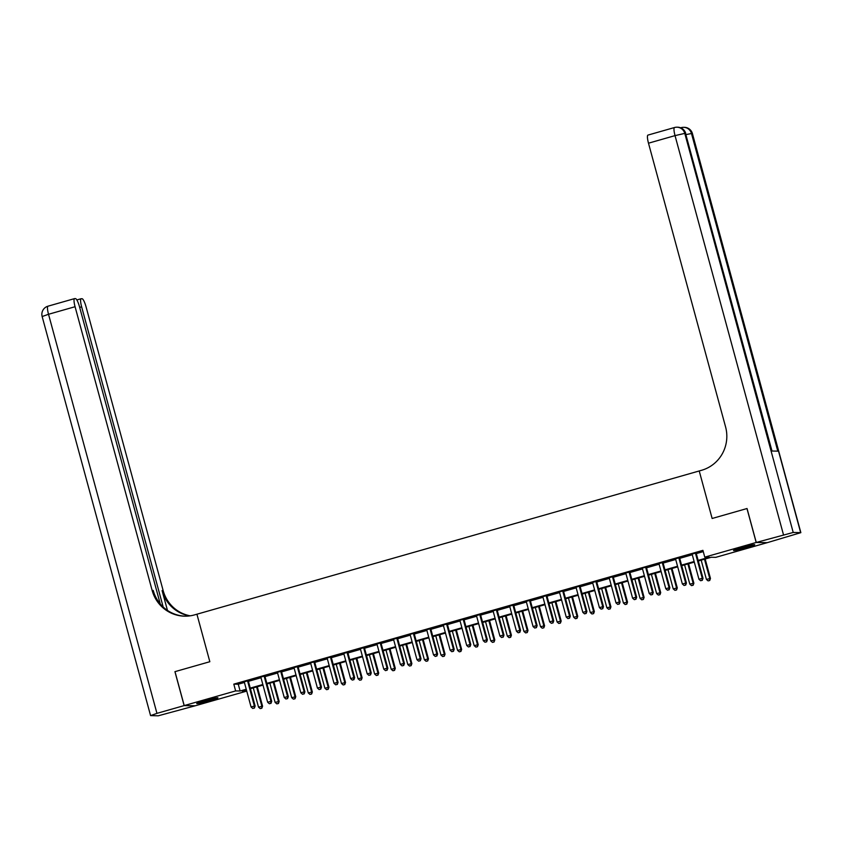 <?xml version="1.0" encoding="UTF-8"?>
<svg xmlns="http://www.w3.org/2000/svg" width="843" height="843" viewBox="0 0 843 843"><rect width="100%" height="100%" fill="white"/><g stroke="black" fill="none" stroke-linecap="round" stroke-linejoin="round"><path stroke-width="1.26" d="M204.986 700.628A10.991 0.664 -15.2 0 1 217.916 697.783A10.991 0.664 -15.2 0 1 209.633 700.712A10.991 0.664 -15.2 0 1 196.704 703.547A10.991 0.664 -15.2 0 1 204.986 700.628M741.787 547.55A10.991 0.664 -15.2 0 1 754.717 544.704A10.991 0.664 -15.2 0 1 746.434 547.634A10.991 0.664 -15.2 0 1 733.505 550.468A10.991 0.664 -15.2 0 1 741.787 547.55M746.972 508.54L712.135 518.477L746.972 508.54L756.192 542.47L767.204 542.671L715.781 557.339L711.313 557.255L698.299 560.974M246.325 689.859L246.662 691.123L195.239 705.781L184.217 705.58L235.64 690.923L240.107 690.997L246.251 689.247M698.141 560.384L709.226 557.223L704.769 557.139L702.925 550.353L233.806 684.137L238.263 684.21L244.407 682.461M248.411 681.323L260.993 677.73M265.008 675.664L264.965 676.086A1.412 1.38 -89 0 0 265.008 676.623L277.579 672.999M281.604 670.933L281.551 671.355A1.412 1.38 -89 0 0 281.594 671.892L294.175 668.267M298.18 667.129L310.761 663.536M314.766 662.398L327.347 658.815M331.352 657.666L343.933 654.084M347.959 652.008L347.906 652.429A1.412 1.38 -89 0 0 347.948 652.967L360.53 649.352M364.545 647.276L364.492 647.698A1.412 1.38 -89 0 0 364.534 648.235L377.116 644.621M381.12 643.472L393.702 639.89M397.706 638.741L410.288 635.158M414.292 634.01L426.874 630.427M430.899 628.351L430.847 628.783A1.412 1.38 -89 0 0 430.889 629.31L443.471 625.696M447.485 623.62L447.443 624.052A1.412 1.38 -89 0 0 447.485 624.579L460.057 620.964M464.061 619.826L476.643 616.233M480.647 615.095L493.229 611.502M497.233 610.364L509.825 606.77M513.84 604.705L513.787 605.126A1.412 1.38 -89 0 0 513.83 605.664L526.411 602.039M530.416 600.901L542.997 597.308M547.002 596.17L559.583 592.587M563.588 591.438L576.169 587.856M580.195 585.78L580.142 586.201A1.412 1.38 -89 0 0 580.184 586.739L592.766 583.124M596.781 581.048L596.739 581.47A1.412 1.38 -89 0 0 596.781 582.007L609.352 578.393M613.356 577.244L625.938 573.661M629.942 572.513L642.524 568.93M646.549 566.854L646.497 567.286A1.412 1.38 -89 0 0 646.539 567.813L659.121 564.199M663.135 562.123L663.083 562.555A1.412 1.38 -89 0 0 663.125 563.082L675.707 559.467M679.721 557.392L679.679 557.824A1.412 1.38 -89 0 0 679.721 558.351L692.293 554.736M696.297 553.598L703.262 551.607M696.286 552.903L692.04 554.114M679.7 557.634L675.443 558.846M663.104 562.365L658.857 563.577M646.518 567.086L642.134 568.119M629.932 571.817L625.685 573.029M613.346 576.549L609.089 577.761M596.76 581.28L592.503 582.492M580.163 586.011L575.917 587.223M563.577 590.743L559.33 591.955M546.991 595.474L542.744 596.686M530.405 600.205L526.148 601.417M513.808 604.937L509.562 606.149M497.222 609.668L492.976 610.88M480.636 614.399L476.39 615.611M464.05 619.131L459.793 620.343M447.464 623.862L443.207 625.074M430.868 628.583L426.621 629.805M414.282 633.314L409.898 634.347M397.696 638.046L393.439 639.257M381.11 642.777L376.853 643.989M364.513 647.508L360.267 648.72M347.927 652.24L343.681 653.451M331.341 656.971L326.947 657.993M314.755 661.702L310.498 662.914M298.159 666.434L293.912 667.645M281.573 671.165L277.326 672.377M264.987 675.896L260.74 677.108M248.4 680.628L244.143 681.839M184.217 705.58L174.996 671.65L209.833 661.713L196.925 614.21L701.618 470.278A35.227 34.437 -89 0 0 725.57 426.885L648.488 143.194A8.451 1.707 -105.9 0 1 647.961 135.091A8.451 1.707 -105.9 0 1 648.067 135.08M233.806 684.137L235.64 690.923M704.769 557.139L756.192 542.47M712.135 518.477L699.226 470.963L712.135 518.477M250.255 688.109L262.837 684.516M266.841 683.378L279.423 679.785M283.427 678.647L296.019 675.053M300.024 673.915L312.605 670.333M316.61 669.184L329.191 665.601M333.196 664.453L345.778 660.87M349.782 659.721L362.374 656.139M366.378 654.99L378.96 651.407M382.964 650.259L395.546 646.676M399.55 645.538L412.132 641.945M416.136 640.806L428.718 637.213M432.733 636.075L445.315 632.482M449.319 631.344L461.901 627.75M465.905 626.612L478.487 623.019M482.491 621.881L495.073 618.288M499.077 617.15L511.669 613.556M515.674 612.418L528.255 608.825M532.26 607.687L544.841 604.104M548.846 602.956L561.427 599.373M565.432 598.224L578.013 594.642M582.028 593.493L594.61 589.91M598.614 588.762L611.196 585.179M615.2 584.03L627.782 580.448M631.786 579.31L644.368 575.716M648.372 574.578L660.965 570.985M664.969 569.847L677.551 566.254M681.555 565.116L694.137 561.522M246.409 689.837L242.194 691.039L246.662 691.123M694.295 562.112L681.713 565.695M677.709 566.844L665.127 570.426M661.123 571.575L648.541 575.158M644.537 576.306L631.944 579.889M627.94 581.038L615.358 584.62M611.354 585.769L598.772 589.352M594.768 590.49L582.186 594.083M578.182 595.221L565.59 598.815M561.586 599.953L549.004 603.546M545 604.684L532.418 608.277M528.413 609.415L515.832 613.009M511.827 614.147L499.246 617.74M495.231 618.878L482.649 622.471M478.645 623.609L466.063 627.192M462.059 628.341L449.477 631.923M445.473 633.072L432.891 636.655M428.887 637.803L416.294 641.386M412.29 642.535L399.708 646.117M395.704 647.266L383.122 650.849M379.118 651.997L366.536 655.58M362.532 656.718L349.95 660.311M345.936 661.449L333.354 665.043M329.35 666.181L316.768 669.774M312.764 670.912L300.182 674.505M296.178 675.643L283.596 679.237M279.591 680.375L266.999 683.968M262.995 685.106L250.413 688.699M238.263 684.21L240.107 690.997M695.538 552.882L695.517 553.082A1.412 1.38 -89 0 0 695.559 553.609L702.272 578.319L698.952 579.257L692.24 554.557A1.412 1.38 -89 0 0 692.008 554.083L691.892 553.925M696.307 552.671L696.265 553.092A1.412 1.38 -89 0 0 696.307 553.63L703.02 578.33L702.272 578.319L701.977 580.363L700.659 580.743L701.977 580.363M702.282 580.374L703.02 578.33M698.952 579.257L700.659 580.743M701.176 560.152L706.402 579.394L710.459 578.467L705.18 559.014M709.427 580.5L708.099 580.88L709.722 580.511L709.722 578.456L704.485 559.204M708.099 580.88L706.402 579.394M710.459 578.467L709.722 580.511M678.952 557.613L678.931 557.803A1.412 1.38 -89 0 0 678.973 558.34L685.686 583.05L682.366 583.988L675.654 559.288A1.412 1.38 -89 0 0 675.422 558.804L675.306 558.656M678.973 558.34L679.721 558.351L686.434 583.061L685.686 583.05L685.391 585.095L684.063 585.474L685.391 585.095M685.696 585.105L686.434 583.061M682.366 583.988L684.063 585.474M662.366 562.344L662.345 562.534A1.412 1.38 -89 0 0 662.387 563.071L669.1 587.782L665.78 588.72L659.068 564.02A1.412 1.38 -89 0 0 658.836 563.535L658.72 563.387M662.387 563.071L663.125 563.082L669.837 587.792L669.1 587.782L668.805 589.826L667.477 590.205L668.805 589.826M669.1 589.837L669.837 587.792M665.78 588.72L667.477 590.205M645.78 567.076L645.759 567.265A1.412 1.38 -89 0 0 645.801 567.803L652.514 592.503L649.194 593.451L642.482 568.751A1.412 1.38 -89 0 0 642.25 568.266M645.801 567.803L646.539 567.813L653.251 592.524L652.514 592.503L652.219 594.557L650.891 594.937L652.219 594.557M652.514 594.568L653.251 592.524M649.194 593.451L650.891 594.937M684.579 564.884L689.816 584.125L693.873 583.198L688.583 563.735M692.841 585.232L691.513 585.611L693.136 585.242L693.125 583.177L687.899 563.935M691.513 585.611L689.816 584.125M693.873 583.198L693.136 585.242M667.993 569.615L673.22 588.857L677.287 587.929L671.997 568.467M676.244 589.963L674.916 590.342L676.55 589.974L676.539 587.908L671.313 568.667M674.916 590.342L673.22 588.857M677.287 587.929L676.55 589.974M651.407 574.346L656.634 593.588L660.701 592.661L655.411 573.198M659.658 594.694L658.33 595.074L659.953 594.705L659.953 592.64L654.726 573.398M658.33 595.074L656.634 593.588M660.701 592.661L659.953 594.705M629.184 571.807L629.163 571.997A1.412 1.38 -89 0 0 629.205 572.534L635.917 597.234L632.598 598.182L625.896 573.482A1.412 1.38 -89 0 0 625.654 572.998L625.538 572.85M629.953 571.586L629.911 572.018A1.412 1.38 -89 0 0 629.953 572.545L636.665 597.255L635.917 597.234L635.633 599.289L634.305 599.668L635.633 599.289M635.928 599.299L636.665 597.255M632.598 598.182L634.305 599.668M634.821 579.078L640.048 598.319L644.105 597.392L638.825 577.929M643.072 599.426L641.744 599.805L643.367 599.436L643.367 597.371L638.13 578.129M641.744 599.805L640.048 598.319M644.105 597.392L643.367 599.436M748.068 545.885A9.515 0.569 -15.2 0 1 741.081 547.813A9.515 0.569 -15.2 0 1 739.848 548.119M738.405 548.551A10.917 0.664 164.8 0 0 740.67 548.003A10.917 0.664 164.8 0 0 749.522 545.537M211.266 698.963A9.515 0.569 -15.2 0 1 203.047 701.197M201.603 701.639A10.917 0.664 164.8 0 0 212.721 698.615M756.255 542.46L767.267 542.66L800.85 532.65L793.21 532.46L756.255 542.46L747.035 508.519M783.463 534.694L675.032 135.618L684.779 133.384L685.528 133.394L771.83 451.026L777.783 451.142L691.481 133.51L692.419 133.573L800.85 532.65M184.153 705.602L174.933 671.671L209.833 661.713L196.925 614.21L194.543 614.884A35.227 34.437 91 0 1 184.68 616.18A35.227 34.437 91 0 1 152.14 590.416L75.069 306.715L48.525 314.281L156.946 713.357L184.153 705.602L195.176 705.802L158.221 715.802L150.581 715.612L156.946 713.357M163.184 607.023L81.634 306.831A8.451 1.707 74.1 0 1 81.097 298.738A8.451 1.707 74.1 0 1 81.202 298.728L82.077 298.738A8.451 1.707 74.1 0 1 86.081 306.915L163.163 590.616A35.227 34.437 91 0 0 190.191 615.822M189.654 615.896A35.227 34.437 91 0 1 162.088 590.595L167.472 610.427M160.244 603.915L79.516 306.799A8.451 1.707 74.1 0 0 75.512 298.622L74.637 298.601A8.451 1.707 74.1 0 0 74.532 298.622A8.451 1.707 74.1 0 0 75.069 306.715M185.218 616.18A35.227 34.437 91 0 1 153.215 590.437L152.14 590.416M612.598 576.538L612.576 576.728A1.412 1.38 -89 0 0 612.619 577.265L619.331 601.965L616.012 602.914L609.299 578.214A1.412 1.38 -89 0 0 609.067 577.729L608.952 577.581M613.367 576.317L613.325 576.738A1.412 1.38 -89 0 0 613.367 577.276L620.079 601.986L619.331 601.965L619.036 604.02L617.708 604.399L619.036 604.02M619.342 604.031L620.079 601.986M616.012 602.914L617.708 604.399M618.225 583.809L623.462 603.051L627.519 602.113L622.239 582.661M626.486 604.157L625.158 604.536L626.781 604.157L626.781 602.102L621.544 582.861M625.158 604.536L623.462 603.051M627.519 602.113L626.781 604.157M596.012 581.27L595.99 581.459A1.412 1.38 -89 0 0 596.033 581.997L602.745 606.697L599.426 607.645L592.713 582.945A1.412 1.38 -89 0 0 592.481 582.46L592.366 582.313M596.033 581.997L596.781 582.007L603.493 606.718L602.745 606.697L602.45 608.751L601.122 609.131L602.45 608.751M602.745 608.762L603.493 606.718M599.426 607.645L601.122 609.131M601.639 588.53L606.865 607.782L610.933 606.844L605.643 587.392M609.9 608.888L608.572 609.268L610.195 608.888L610.184 606.834L604.958 587.592M608.572 609.268L606.865 607.782M610.933 606.844L610.195 608.888M579.426 586.001L579.404 586.191A1.412 1.38 -89 0 0 579.447 586.728L586.159 611.428L582.84 612.376L576.127 587.666A1.412 1.38 -89 0 0 575.895 587.192L575.78 587.034M579.447 586.728L580.184 586.739L586.897 611.438L586.159 611.428L585.864 613.483L584.536 613.862L585.864 613.483M586.159 613.483L586.897 611.438M582.84 612.376L584.536 613.862M585.053 593.261L590.279 612.513L594.347 611.575L589.057 592.123M593.303 613.62L591.976 613.999L593.609 613.62L593.598 611.565L588.372 592.323M591.976 613.999L590.279 612.513M594.347 611.575L593.609 613.62M562.829 590.732L562.808 590.922A1.412 1.38 -89 0 0 562.85 591.459L569.562 616.159L566.254 617.108L559.541 592.397A1.412 1.38 -89 0 0 559.299 591.923L559.194 591.765M563.609 590.511L563.556 590.932A1.412 1.38 -89 0 0 563.598 591.47L570.311 616.17L569.562 616.159L569.278 618.214L567.95 618.593L569.278 618.214M569.573 618.214L570.311 616.17M566.254 617.108L567.95 618.593M568.467 597.993L573.693 617.245L577.75 616.307L572.471 596.855M576.717 618.351L575.39 618.73L577.012 618.351L577.012 616.296L571.786 597.055M575.39 618.73L573.693 617.245M577.75 616.307L577.012 618.351M546.243 595.464L546.222 595.653A1.412 1.38 -89 0 0 546.264 596.191L552.976 620.891L549.657 621.839L542.945 597.129A1.412 1.38 -89 0 0 542.713 596.654L542.597 596.496M547.012 595.242L546.97 595.664A1.412 1.38 -89 0 0 547.012 596.201L553.725 620.901L552.976 620.891L552.681 622.945L551.354 623.325L552.681 622.945M552.987 622.945L553.725 620.901M549.657 621.839L551.354 623.325M551.88 602.724L557.107 621.976L561.164 621.038L555.885 601.586M560.131 623.082L558.804 623.462L560.426 623.082L560.426 621.028L555.189 601.776M558.804 623.462L557.107 621.976M561.164 621.038L560.426 623.082M529.657 600.195L529.636 600.385A1.412 1.38 -89 0 0 529.678 600.911L536.39 625.622L533.071 626.57L526.359 601.86A1.412 1.38 -89 0 0 526.127 601.386L526.011 601.228M530.426 599.974L530.384 600.395A1.412 1.38 -89 0 0 530.426 600.933L537.139 625.632L536.39 625.622L536.095 627.677L534.768 628.056L536.095 627.677M536.39 627.677L537.139 625.632M533.071 626.57L534.768 628.056M535.284 607.455L540.521 626.707L544.578 625.769L539.288 606.317M543.545 627.814L542.218 628.193L543.84 627.814L543.83 625.759L538.603 606.507M542.218 628.193L540.521 626.707M544.578 625.769L543.84 627.814M513.071 604.926L513.05 605.116A1.412 1.38 -89 0 0 513.092 605.643L519.804 630.353L516.485 631.302L509.773 606.591A1.412 1.38 -89 0 0 509.541 606.117L509.425 605.959M513.092 605.643L513.83 605.664L520.542 630.364L519.804 630.353L519.509 632.408L518.182 632.787L519.509 632.408M519.804 632.408L520.542 630.364M516.485 631.302L518.182 632.787M518.698 612.187L523.924 631.439L527.992 630.501L522.702 611.049M526.949 632.545L525.621 632.914L527.254 632.545L527.244 630.49L522.017 611.238M525.621 632.914L523.924 631.439M527.992 630.501L527.254 632.545M496.485 609.647L496.464 609.847A1.412 1.38 -89 0 0 496.506 610.374L503.218 635.085L499.899 636.033L493.187 611.323A1.412 1.38 -89 0 0 492.955 610.848L492.839 610.69M497.254 609.436L497.201 609.858A1.412 1.38 -89 0 0 497.244 610.395L503.956 635.095L503.218 635.085L502.923 637.139L501.596 637.508L502.923 637.139M503.218 637.139L503.956 635.095M499.899 636.033L501.596 637.508M502.112 616.918L507.338 636.159L511.406 635.232L506.116 615.78M510.363 637.266L509.035 637.645L510.658 637.276L510.658 635.222L505.431 615.97M509.035 637.645L507.338 636.159M511.406 635.232L510.658 637.276M479.888 614.378L479.867 614.579A1.412 1.38 -89 0 0 479.909 615.105L486.622 639.816L483.302 640.754L476.59 616.054A1.412 1.38 -89 0 0 476.358 615.58L476.242 615.422M480.658 614.168L480.615 614.589A1.412 1.38 -89 0 0 480.658 615.127L487.37 639.826L486.622 639.816L486.337 641.86L485.01 642.24L486.337 641.86M486.632 641.871L487.37 639.826M483.302 640.754L485.01 642.24M485.526 621.649L490.752 640.891L494.809 639.963L489.53 620.511M493.777 641.997L492.449 642.377L494.072 642.008L494.072 639.953L488.835 620.701M492.449 642.377L490.752 640.891M494.809 639.963L494.072 642.008M463.302 619.11L463.281 619.299A1.412 1.38 -89 0 0 463.323 619.837L470.036 644.547L466.716 645.485L460.004 620.785A1.412 1.38 -89 0 0 459.772 620.3L459.656 620.153M464.071 618.899L464.029 619.32A1.412 1.38 -89 0 0 464.071 619.847L470.784 644.558L470.036 644.547L469.741 646.592L468.413 646.971L469.741 646.592M470.046 646.602L470.784 644.558M466.716 645.485L468.413 646.971M468.929 626.381L474.166 645.622L478.223 644.695L472.934 625.232M477.191 646.729L475.863 647.108L477.486 646.739L477.475 644.684L472.249 625.432M475.863 647.108L474.166 645.622M478.223 644.695L477.486 646.739M446.716 623.841L446.695 624.031A1.412 1.38 -89 0 0 446.737 624.568L453.45 649.279L450.13 650.216L443.418 625.517A1.412 1.38 -89 0 0 443.186 625.032L443.07 624.884M446.737 624.568L447.485 624.579L454.187 649.289L453.45 649.279L453.155 651.323L451.827 651.702L453.155 651.323M453.45 651.333L454.187 649.289M450.13 650.216L451.827 651.702M452.343 631.112L457.57 650.353L461.637 649.426L456.348 629.963M460.594 651.46L459.277 651.839L460.9 651.47L460.889 649.405L455.663 630.164M459.277 651.839L457.57 650.353M461.637 649.426L460.9 651.47M430.13 628.572L430.109 628.762A1.412 1.38 -89 0 0 430.151 629.3L436.864 653.999L433.544 654.948L426.832 630.248A1.412 1.38 -89 0 0 426.6 629.763L426.484 629.616M430.151 629.3L430.889 629.31L437.601 654.02L436.864 653.999L436.569 656.054L435.241 656.434L436.569 656.054M436.864 656.065L437.601 654.02M433.544 654.948L435.241 656.434M435.757 635.843L440.984 655.085L445.051 654.157L439.761 634.695M444.008 656.191L442.68 656.571L444.303 656.202L444.303 654.136L439.077 634.895M442.68 656.571L440.984 655.085M445.051 654.157L444.303 656.202M413.534 633.304L413.513 633.493A1.412 1.38 -89 0 0 413.555 634.031L420.267 658.731L416.958 659.679L410.246 634.979A1.412 1.38 -89 0 0 410.004 634.494M414.303 633.082L414.261 633.514A1.412 1.38 -89 0 0 414.303 634.041L421.015 658.752L420.267 658.731L419.983 660.786L418.655 661.165L419.983 660.786M420.278 660.796L421.015 658.752M416.958 659.679L418.655 661.165M419.171 640.575L424.398 659.816L428.455 658.889L423.175 639.426M427.422 660.923L426.094 661.302L427.717 660.933L427.717 658.868L422.491 639.626M426.094 661.302L424.398 659.816M428.455 658.889L427.717 660.933M396.948 638.035L396.927 638.225A1.412 1.38 -89 0 0 396.969 638.762L403.681 663.462L400.362 664.41L393.649 639.711A1.412 1.38 -89 0 0 393.418 639.226L393.302 639.078M397.717 637.814L397.675 638.235A1.412 1.38 -89 0 0 397.717 638.773L404.429 663.483L403.681 663.462L403.386 665.517L402.058 665.896L403.386 665.517M403.692 665.527L404.429 663.483M400.362 664.41L402.058 665.896M402.575 645.306L407.812 664.547L411.869 663.62L406.589 644.157M410.836 665.654L409.508 666.033L411.131 665.664L411.131 663.599L405.894 644.358M409.508 666.033L407.812 664.547M411.869 663.62L411.131 665.664M380.362 642.766L380.341 642.956A1.412 1.38 -89 0 0 380.383 643.494L387.095 668.193L383.776 669.142L377.063 644.442A1.412 1.38 -89 0 0 376.832 643.957L376.716 643.81M381.131 642.545L381.089 642.967A1.412 1.38 -89 0 0 381.131 643.504L387.843 668.214L387.095 668.193L386.8 670.248L385.472 670.628L386.8 670.248M387.095 670.259L387.843 668.214M383.776 669.142L385.472 670.628M385.989 650.027L391.215 669.279L395.283 668.341L389.993 648.889M394.25 670.385L392.922 670.765L394.545 670.385L394.535 668.33L389.308 649.089M392.922 670.765L391.215 669.279M395.283 668.341L394.545 670.385M363.776 647.498L363.754 647.687A1.412 1.38 -89 0 0 363.797 648.225L370.509 672.925L367.19 673.873L360.477 649.173A1.412 1.38 -89 0 0 360.246 648.688L360.13 648.541M363.797 648.225L364.534 648.235L371.247 672.935L370.509 672.925L370.214 674.98L368.886 675.359L370.214 674.98M370.509 674.98L371.247 672.935M367.19 673.873L368.886 675.359M369.403 654.758L374.629 674.01L378.697 673.072L373.407 653.62M377.653 675.117L376.326 675.496L377.959 675.117L377.949 673.062L372.722 653.82M376.326 675.496L374.629 674.01M378.697 673.072L377.959 675.117M347.19 652.229L347.168 652.419A1.412 1.38 -89 0 0 347.211 652.956L353.912 677.656L350.604 678.604L343.891 653.894A1.412 1.38 -89 0 0 343.649 653.42L343.544 653.262M347.211 652.956L347.948 652.967L354.661 677.667L353.912 677.656L353.628 679.711L352.3 680.09L353.628 679.711M353.923 679.711L354.661 677.667M350.604 678.604L352.3 680.09M352.817 659.489L358.043 678.741L362.111 677.804L356.821 658.351M361.067 679.848L359.74 680.227L361.362 679.848L361.362 677.793L356.136 658.552M359.74 680.227L358.043 678.741M362.111 677.804L361.362 679.848M330.593 656.96L330.572 657.15A1.412 1.38 -89 0 0 330.614 657.688L337.326 682.387L334.007 683.336L327.295 658.625A1.412 1.38 -89 0 0 327.063 658.151M331.362 656.739L331.32 657.161A1.412 1.38 -89 0 0 331.362 657.698L338.075 682.398L337.326 682.387L337.031 684.442L335.714 684.822L337.031 684.442M337.337 684.442L338.075 682.398M334.007 683.336L335.714 684.822M336.231 664.221L341.457 683.473L345.514 682.535L340.235 663.083M344.481 684.579L343.154 684.959L344.776 684.579L344.776 682.524L339.539 663.272M343.154 684.959L341.457 683.473M345.514 682.535L344.776 684.579M314.007 661.692L313.986 661.881A1.412 1.38 -89 0 0 314.028 662.419L320.74 687.119L317.421 688.067L310.709 663.357A1.412 1.38 -89 0 0 310.477 662.883L310.361 662.724M314.776 661.47L314.734 661.892A1.412 1.38 -89 0 0 314.776 662.429L321.489 687.129L320.74 687.119L320.445 689.174L319.118 689.553L320.445 689.174M320.751 689.174L321.489 687.129M317.421 688.067L319.118 689.553M319.634 668.952L324.871 688.204L328.928 687.266L323.638 667.814M327.895 689.311L326.568 689.69L328.19 689.311L328.18 687.256L322.953 668.004M326.568 689.69L324.871 688.204M328.928 687.266L328.19 689.311M297.421 666.423L297.4 666.613A1.412 1.38 -89 0 0 297.442 667.14L304.154 691.85L300.835 692.798L294.123 668.088A1.412 1.38 -89 0 0 293.891 667.614L293.775 667.456M298.19 666.202L298.148 666.623A1.412 1.38 -89 0 0 298.18 667.161L304.892 691.861L304.154 691.85L303.859 693.905L302.532 694.284L303.859 693.905M304.154 693.905L304.892 691.861M300.835 692.798L302.532 694.284M303.048 673.683L308.275 692.935L312.342 691.998L307.052 672.545M311.299 694.042L309.971 694.411L311.604 694.042L311.594 691.987L306.367 672.735M309.971 694.411L308.275 692.935M312.342 691.998L311.604 694.042M280.835 671.154L280.814 671.344A1.412 1.38 -89 0 0 280.856 671.871L287.568 696.581L284.249 697.53L277.537 672.819A1.412 1.38 -89 0 0 277.305 672.345L277.189 672.187M280.856 671.871L281.594 671.892L288.306 696.592L287.568 696.581L287.273 698.636L285.946 699.016L287.273 698.636M287.568 698.636L288.306 696.592M284.249 697.53L285.946 699.016M286.462 678.415L291.689 697.656L295.756 696.729L290.466 677.277M294.713 698.763L293.385 699.142L295.008 698.773L295.008 696.718L289.781 677.466M293.385 699.142L291.689 697.656M295.756 696.729L295.008 698.773M264.238 675.875L264.217 676.075A1.412 1.38 -89 0 0 264.259 676.602L270.972 701.313L267.652 702.261L260.951 677.551A1.412 1.38 -89 0 0 260.708 677.077L260.603 676.918M264.259 676.602L265.008 676.623L271.72 701.323L270.972 701.313L270.687 703.368L269.36 703.736L270.687 703.368M270.982 703.368L271.72 701.323M267.652 702.261L269.36 703.736M269.876 683.146L275.103 702.388L279.159 701.46L273.88 682.008M278.127 703.494L276.799 703.873L278.422 703.505L278.422 701.45L273.195 682.198M276.799 703.873L275.103 702.388M279.159 701.46L278.422 703.505M247.652 680.607L247.631 680.807A1.412 1.38 -89 0 0 247.673 681.334L254.386 706.044L251.066 706.982L244.354 682.282A1.412 1.38 -89 0 0 244.122 681.808L244.006 681.65M248.422 680.396L248.379 680.817A1.412 1.38 -89 0 0 248.422 681.355L255.134 706.055L254.386 706.044L254.091 708.088L252.763 708.468L254.091 708.088M254.396 708.099L255.134 706.055M251.066 706.982L252.763 708.468M253.279 687.877L258.516 707.119L262.573 706.192L257.294 686.739M261.541 708.225L260.213 708.605L261.836 708.236L261.836 706.181L256.599 686.929M260.213 708.605L258.516 707.119M262.573 706.192L261.836 708.236M695.517 553.082L696.265 553.092M695.559 553.609L696.307 553.63M678.931 557.803L679.679 557.824M662.345 562.534L663.083 562.555M645.759 567.265L646.497 567.286M629.163 571.997L629.911 572.018M629.205 572.534L629.953 572.545M800.65 532.597L692.229 133.521A8.451 8.261 -89 0 0 684.421 127.335L683.673 127.325A8.451 8.261 91 0 1 691.481 133.51L686.033 134.595M772.009 451.037L685.528 133.394A8.451 8.261 -89 0 0 677.719 127.209L676.971 127.198A8.451 8.451 0 0 0 674.505 127.525A8.451 1.707 74.1 0 1 674.611 127.514A8.451 8.261 91 0 1 684.779 133.384L793.21 532.46M647.961 135.091L674.505 127.525A8.451 1.707 74.1 0 0 675.032 135.618L648.488 143.194M680.659 127.799L681.197 127.641A8.451 8.451 0 0 1 683.673 127.325A8.451 8.261 91 0 0 681.302 127.63A8.451 1.707 74.1 0 0 681.197 127.641A8.451 1.707 74.1 0 0 680.923 127.904M162.088 590.595L163.163 590.616M81.634 306.831L79.674 307.389M74.532 298.622L47.988 306.188A8.451 8.451 0 0 0 42.15 316.536L48.525 314.281A8.451 1.707 -105.9 0 1 47.988 306.188A8.451 1.707 -105.9 0 1 48.093 306.178M612.576 576.728L613.325 576.738M612.619 577.265L613.367 577.276M595.99 581.459L596.739 581.47M579.404 586.191L580.142 586.201M562.808 590.922L563.556 590.932M562.85 591.459L563.598 591.47M546.222 595.653L546.97 595.664M546.264 596.191L547.012 596.201M529.636 600.385L530.384 600.395M529.678 600.911L530.426 600.933M513.05 605.116L513.787 605.126M496.464 609.847L497.201 609.858M496.506 610.374L497.244 610.395M479.867 614.579L480.615 614.589M479.909 615.105L480.658 615.127M463.281 619.299L464.029 619.32M463.323 619.837L464.071 619.847M446.695 624.031L447.443 624.052M430.109 628.762L430.847 628.783M413.513 633.493L414.261 633.514M413.555 634.031L414.303 634.041M396.927 638.225L397.675 638.235M396.969 638.762L397.717 638.773M380.341 642.956L381.089 642.967M380.383 643.494L381.131 643.504M363.754 647.687L364.492 647.698M347.168 652.419L347.906 652.429M330.572 657.15L331.32 657.161M330.614 657.688L331.362 657.698M313.986 661.881L314.734 661.892M314.028 662.419L314.776 662.429M297.4 666.613L298.148 666.623M297.442 667.14L298.18 667.161M280.814 671.344L281.551 671.355M264.217 676.075L264.965 676.086M247.631 680.807L248.379 680.817M247.673 681.334L248.422 681.355M685.728 133.447A8.451 8.451 0 0 0 677.719 127.209M692.419 133.573A8.451 8.451 0 0 0 684.421 127.335M81.097 298.738L76.85 299.95M42.15 316.536L150.581 715.612"/></g></svg>
